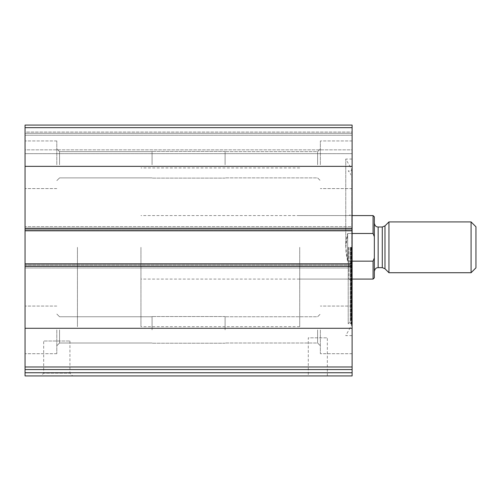 <?xml version="1.0" encoding="UTF-8"?>
<svg xmlns="http://www.w3.org/2000/svg" width="501" height="501" viewBox="0 0 501 501"><rect width="100%" height="100%" fill="white"/><g stroke="black" fill="none" stroke-linecap="round" stroke-linejoin="round"><path stroke-width="0.38" stroke-dasharray="2.5 1.88" d="M352.109 127.661L352.109 230.811L352.109 229.546L352.109 230.811L25.05 230.811L25.05 125.075L25.05 127.611L25.05 125.075L352.109 125.075L25.05 125.075L352.109 125.075L352.109 132.057L352.109 125.075L352.109 127.661L25.05 127.661M25.05 369.575L352.109 369.575L25.05 369.575L25.05 375.925L352.109 375.925L352.109 369.575L25.05 369.575L25.05 226.684L25.05 230.811L352.109 230.498L352.109 267.966L352.109 263.839L352.109 265.104L352.109 263.839L25.05 263.839M352.109 369.575L352.109 263.839M40.925 375.925L72.683 375.925L40.925 375.925L43.675 373.176L69.933 373.176L43.675 373.176L43.675 340.999L69.933 340.999L43.675 340.999M308.29 375.925L327.341 375.925L308.29 375.925L308.29 337.824L327.341 337.824L308.29 337.824M352.109 247.325L352.109 159.049L352.109 247.325M352.109 164.766L352.109 140.95L352.109 164.766M352.109 329.883L352.109 353.7L352.109 329.883M352.109 226.684L352.109 230.498L352.109 226.684L352.109 228.588L352.109 226.684L25.05 226.684L352.109 226.684M352.109 229.546L352.109 228.588L352.109 229.546L25.05 229.546L352.109 229.546M352.109 132.057L352.109 135.232L352.109 132.057L25.05 132.057L25.05 133.329L25.05 127.611L25.05 132.057L352.109 132.057M352.109 149.843L352.109 135.232L352.109 153.65L352.109 149.843L25.05 149.843L25.05 153.65L25.05 135.232L25.05 149.843L352.109 149.843M25.05 164.766L25.05 140.95L25.05 164.766M25.05 329.883L25.05 353.7L25.05 329.883M25.05 265.104L25.05 267.966L25.05 265.104L352.109 265.104L25.05 265.104M25.05 133.329L25.05 135.232L25.05 133.329L352.109 133.329L25.05 133.329M352.109 267.966L25.05 267.966L352.109 267.966M352.109 153.65L25.05 153.65L352.109 153.65M352.109 230.811L25.05 230.811M320.358 329.883L320.358 353.7L320.358 329.883M317.609 329.883L317.609 343.01L317.609 329.883M225.099 329.883L225.099 316.544L225.099 329.883M152.066 329.883L152.066 316.544L152.066 329.883M59.556 329.883L59.556 343.01L59.556 329.883M56.801 329.883L56.801 353.7L56.801 329.883M320.358 164.766L320.358 140.95L320.358 164.766M317.609 164.766L317.609 151.64L317.609 164.766M225.099 164.766L225.099 151.427L225.099 164.766M152.066 164.766L152.066 151.427L152.066 164.766M59.556 164.766L59.556 151.64L59.556 164.766M56.801 164.766L56.801 140.95L56.801 164.766M345.759 247.325L345.759 159.049L345.759 247.325M348.22 247.325L348.22 323.84L348.22 247.325M350.844 247.325L350.844 319.788L350.844 247.325M348.934 247.325L348.934 279.076L348.934 247.325M77.442 247.325L77.442 326.708L77.442 247.325M299.717 247.325L299.717 326.708L299.717 247.325M374.341 216.839L374.341 277.811M374.341 247.325L374.341 223.189L374.341 247.325M373.07 215.574L373.07 233.485L374.341 236.716M374.341 257.934L373.07 261.165L373.07 279.076M140.95 247.325L140.95 326.708L140.95 247.325M373.07 261.165L347.663 261.165L345.834 247.325L347.663 233.485C345.239 242.709 345.239 251.94 347.663 261.165L347.663 233.485L352.109 233.485M352.109 261.165L347.663 261.165L347.663 233.485L373.07 233.485M475.95 226.79L475.95 267.853M471.078 221.924L471.078 272.726M388.945 221.924L388.945 272.726M352.109 166.351L25.05 166.351M352.109 228.274L25.05 228.274M352.109 328.299L25.05 328.299M352.109 366.989L25.05 366.989M352.109 266.375L25.05 266.375M352.109 372.75L25.05 372.75M352.109 266.062L25.05 266.062L352.109 266.062M352.109 264.152L25.05 264.152L352.109 264.152M352.109 230.498L25.05 230.498L352.109 230.498M352.109 228.588L25.05 228.588L352.109 228.588M352.109 127.611L25.05 127.611L352.109 127.611M352.109 135.232L25.05 135.232L352.109 135.232M351.596 247.325L351.596 325.493L351.596 247.325M351.226 247.325L351.226 323.821L351.226 247.325M350.769 247.325L350.769 323.502L350.769 247.325M350.249 247.325L350.249 321.423L350.249 247.325M384.981 225.888L384.981 268.761M382.288 227.003L382.288 267.647M378.149 227.003L378.149 267.647M327.341 375.925L327.341 337.824M69.933 340.999L69.933 373.176L72.683 375.925M352.109 306.067L320.358 306.067L352.109 306.067M352.109 353.7L320.358 353.7L352.109 353.7M317.609 343.01L320.358 345.759L317.609 343.01L225.099 343.01L317.609 343.01M317.609 316.757L320.358 314.008L317.609 316.757L225.099 316.757L317.609 316.757M225.099 316.544L152.066 316.544L225.099 316.544M225.099 343.223L152.066 343.223L225.099 343.223M152.066 316.757L59.556 316.757L56.801 314.008L59.556 316.757L152.066 316.757M152.066 343.01L59.556 343.01L56.801 345.759L59.556 343.01L152.066 343.01M56.801 306.067L25.05 306.067L56.801 306.067M56.801 353.7L25.05 353.7L56.801 353.7M352.109 140.95L320.358 140.95L352.109 140.95M352.109 188.583L320.358 188.583L352.109 188.583M317.609 177.893L320.358 180.642L317.609 177.893L225.099 177.893L317.609 177.893M317.609 151.64L320.358 148.891L317.609 151.64L225.099 151.64L317.609 151.64M225.099 151.427L152.066 151.427L225.099 151.427M225.099 178.099L152.066 178.099L225.099 178.099M152.066 151.64L59.556 151.64L56.801 148.891L59.556 151.64L152.066 151.64M152.066 177.893L59.556 177.893L56.801 180.642L59.556 177.893L152.066 177.893M56.801 140.95L25.05 140.95L56.801 140.95M56.801 188.583L25.05 188.583L56.801 188.583M352.109 159.049L345.759 159.049L351.596 169.156L351.765 169.789L350.769 171.148L348.22 170.81L350.249 173.227L350.844 174.862M352.109 335.601L345.759 335.601L351.765 324.861L351.765 169.789L351.765 324.861L350.769 323.502L348.22 323.84L350.249 321.423L350.844 319.788M299.717 279.076L348.934 279.076L350.844 280.178M299.717 215.574L348.934 215.574L350.844 214.472M299.717 167.941L140.95 167.941M299.717 326.708L140.95 326.708M352.109 215.574L140.95 215.574M352.109 279.076L140.95 279.076"/><path stroke-width="0.75" d="M352.109 366.989L352.109 125.075L25.05 125.075L25.05 369.575L352.109 369.575L352.109 366.989L25.05 366.989M352.109 372.75L25.05 372.75L25.05 375.925L352.109 375.925L352.109 369.575M25.05 372.75L25.05 369.575M352.109 263.839L25.05 263.839M352.109 230.811L25.05 230.811M374.341 257.934L373.07 261.165L373.07 279.076L374.341 277.811L374.341 216.839L373.07 215.574L352.109 215.574M374.341 236.716L373.07 233.485L373.07 215.574M373.07 261.165L352.109 261.165M373.07 233.485L352.109 233.485M471.078 272.726L475.95 267.853L475.95 226.79L471.078 221.924L388.945 221.924L388.945 272.726L471.078 272.726L471.078 221.924M352.109 328.299L25.05 328.299M352.109 266.375L25.05 266.375M352.109 127.661L25.05 127.661M352.109 166.351L25.05 166.351M352.109 228.274L25.05 228.274M384.981 225.888L382.288 227.003L382.288 267.647L384.981 268.761L384.981 225.888L388.945 221.924M382.288 267.647L378.149 267.647L378.149 227.003L377.291 226.903C377.353 226.847 375.136 227.016 374.341 223.189M373.07 279.076L352.109 279.076M384.981 268.761L388.945 272.726M382.288 227.003L378.149 227.003M378.149 267.647L377.291 267.747C377.353 267.803 375.136 267.628 374.341 271.454"/></g></svg>
